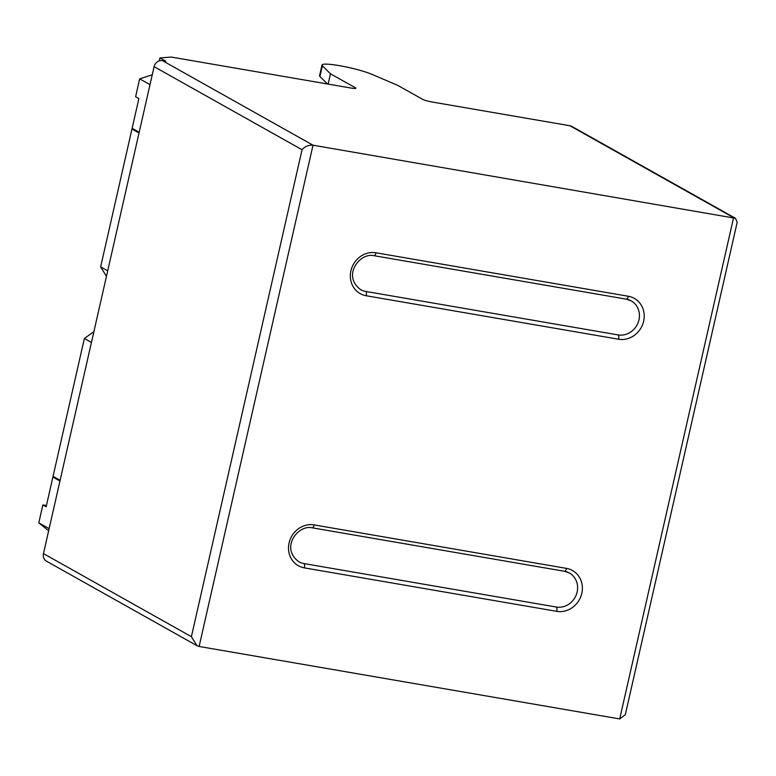 <?xml version="1.0" encoding="UTF-8"?>
<svg xmlns="http://www.w3.org/2000/svg" width="776" height="776" viewBox="0 0 776 776"><rect width="100%" height="100%" fill="white"/><g stroke="black" fill="none" stroke-linecap="round" stroke-linejoin="round"><path stroke-width="1.16" d="M60.121 480.305L53.059 476.338L84.371 338.491L93.886 331.653M106.457 276.353L100.647 266.876L131.959 129.02L134.035 129.379M150.011 84.652L139.67 78.851L135.606 96.757L138.875 98.591L132.124 128.312L139.185 132.269M54.97 477.415L52.894 477.056L46.143 506.777L42.864 504.933L38.8 522.84L48.655 530.736M59.956 481.023L52.894 477.056M49.14 528.64L38.8 522.84M199.122 646.476L619.704 718.935L733.592 217.649L569.943 125.751A7.401 6.761 -60.7 0 1 571.941 126.459L735.464 218.289L313.009 145.199L199.122 646.476L196.997 645.7L191.4 636.689L302.039 149.729C305.026 146.373 308.683 144.86 313.009 145.199L162.456 60.654L165.821 61.236L159.924 57.928L171.234 57.065L351.237 88.076A7.401 0.931 12.8 0 0 355.845 88.251A7.401 0.931 12.8 0 0 355.35 87.766L330.479 73.798L322.38 65.776A27.761 3.473 12.8 0 1 322.001 64.99A27.761 3.473 12.8 0 1 341.799 66.086A27.761 3.473 12.8 0 1 371.83 74.302L397.778 85.389L422.648 99.357A7.401 0.931 12.8 0 0 431.99 101.986L569.943 125.751M322.001 64.99L319.566 75.728A27.761 3.473 12.8 0 0 319.945 76.523L327.482 83.983M159.255 60.897L159.924 57.928M196.997 645.7L46.57 561.223A7.401 6.761 -60.7 0 1 43.466 553.608L154.094 66.658A7.401 6.761 -60.7 0 1 162.456 60.654M328.141 84.099L330.479 73.798M139.67 78.851L152.241 74.816M46.414 505.545L42.864 504.933M84.371 338.491L91.432 342.459M100.647 266.876L107.709 270.843M131.959 129.02L139.03 132.987M619.704 718.935L625.301 714.725L737.2 222.198L735.464 218.289M564.744 571.291A18.508 16.917 -60.7 0 1 569.371 572.989A18.508 16.917 -60.7 0 1 576.296 594.785A18.508 16.917 -60.7 0 1 556.247 607.026L303.891 563.56A18.508 16.917 -60.7 0 1 298.896 561.795C279.806 547.885 298.197 524.295 312.214 527.816A3.705 1.426 -80.2 0 0 314.154 524.906L566.499 568.381A22.203 20.292 -60.7 0 1 581.806 593.339A22.203 20.292 -60.7 0 1 556.741 611.342L304.386 567.877A22.203 20.292 -60.7 0 1 289.079 542.919A22.203 20.292 -60.7 0 1 314.154 524.906M626.572 299.167A18.508 16.917 -60.7 0 1 631.198 300.875A18.508 16.917 -60.7 0 1 638.115 322.661A18.508 16.917 -60.7 0 1 618.074 334.912L365.719 291.436A18.508 16.917 -60.7 0 1 360.724 289.671C341.634 275.761 360.025 252.171 374.042 255.702A3.705 1.426 -80.2 0 0 375.972 252.782L628.327 296.257A22.203 20.292 -60.7 0 1 643.634 321.215A22.203 20.292 -60.7 0 1 618.569 339.228L366.214 295.753A22.203 20.292 -60.7 0 1 350.907 270.795A22.203 20.292 -60.7 0 1 375.972 252.782M302.039 149.729L154.094 66.658M43.466 553.608L191.4 636.689M355.195 88.474L355.35 87.766M319.945 76.523L322.38 65.776M618.569 339.228A3.705 1.426 -80.2 0 0 618.074 334.912M626.203 299.1A3.705 1.426 -80.2 0 0 626.387 299.167A3.705 1.426 -80.2 0 0 628.327 296.257M373.857 255.634A3.705 1.426 -80.2 0 0 374.042 255.702L626.387 299.167L631.198 300.875M366.214 295.753A3.705 1.426 -80.2 0 0 365.719 291.436M556.741 611.342A3.705 1.426 -80.2 0 0 556.247 607.026M564.375 571.223A3.705 1.426 -80.2 0 0 564.569 571.291A3.705 1.426 -80.2 0 0 566.499 568.381M312.03 527.758A3.705 1.426 -80.2 0 0 312.214 527.816L564.569 571.291L569.371 572.989M304.386 567.877A3.705 1.426 -80.2 0 0 303.891 563.56"/></g></svg>
